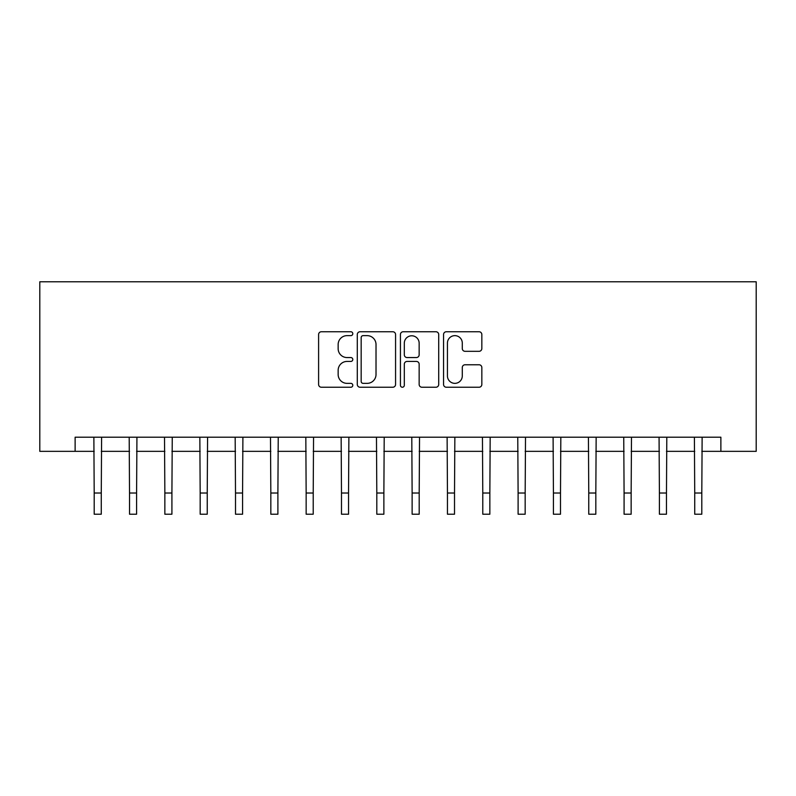 <?xml version="1.0" encoding="UTF-8"?>
<svg xmlns="http://www.w3.org/2000/svg" width="796" height="796" viewBox="0 0 796 796"><rect width="100%" height="100%" fill="white"/><g stroke="black" fill="none" stroke-linecap="round" stroke-linejoin="round"><path stroke-width="1.19" d="M352.787 333.693A1.94 1.94 0 0 0 350.847 331.753L321.365 331.753A2.776 2.776 0 0 0 318.599 334.529L318.599 384.458A2.776 2.776 0 0 0 321.365 387.234L350.847 387.234A1.94 1.94 0 0 0 352.787 385.294A1.94 1.94 0 0 0 350.847 383.354L347.026 383.354A8.875 8.875 0 0 1 338.151 374.478L338.151 370.309A8.875 8.875 0 0 1 347.026 361.434L350.847 361.434A1.94 1.94 0 0 0 352.787 359.493A1.94 1.94 0 0 0 350.847 357.553L347.026 357.553A8.875 8.875 0 0 1 338.151 348.678L338.151 344.519A8.875 8.875 0 0 1 347.026 335.643L350.847 335.643A1.94 1.94 0 0 0 352.787 333.693M479.073 351.315A2.776 2.776 0 0 0 481.839 348.539L481.839 334.529A2.776 2.776 0 0 0 479.073 331.753L446.337 331.753A2.776 2.776 0 0 0 443.561 334.529L443.561 384.458A2.776 2.776 0 0 0 446.337 387.234L479.073 387.234A2.776 2.776 0 0 0 481.839 384.458L481.839 367.543A2.776 2.776 0 0 0 479.073 364.767L465.063 364.767A2.776 2.776 0 0 0 462.287 367.543L462.287 375.931A7.423 7.423 0 0 1 454.864 383.354A7.423 7.423 0 0 1 447.442 375.931L447.442 343.056A7.423 7.423 0 0 1 454.864 335.643A7.423 7.423 0 0 1 462.287 343.056L462.287 348.539A2.776 2.776 0 0 0 465.063 351.315L479.073 351.315M75.123 451.342L75.123 437.213L720.877 437.213L720.877 451.342L756.2 451.342L756.2 281.784L39.8 281.784L39.8 451.342L94.197 451.342M395.572 334.529A2.776 2.776 0 0 0 392.796 331.753L360.071 331.753A2.776 2.776 0 0 0 357.295 334.529L357.295 384.458A2.776 2.776 0 0 0 360.071 387.234L392.796 387.234A2.776 2.776 0 0 0 395.572 384.458L395.572 334.529M403.204 331.753L435.929 331.753A2.776 2.776 0 0 1 438.705 334.529L438.705 384.458A2.776 2.776 0 0 1 435.929 387.234L421.93 387.234A2.776 2.776 0 0 1 419.154 384.458L419.154 364.21A2.776 2.776 0 0 0 416.378 361.434L407.084 361.434A2.776 2.776 0 0 0 404.308 364.21L404.308 385.294A1.94 1.94 0 0 1 402.368 387.234A1.94 1.94 0 0 1 400.428 385.294L400.428 334.529A2.776 2.776 0 0 1 403.204 331.753M101.271 451.342L129.529 451.342M136.594 451.342L164.852 451.342M171.916 451.342L200.174 451.342M207.239 451.342L235.507 451.342M242.571 451.342L270.829 451.342M277.894 451.342L306.152 451.342M313.216 451.342L341.484 451.342M348.548 451.342L376.806 451.342M383.871 451.342L412.129 451.342M419.194 451.342L447.452 451.342M454.516 451.342L482.784 451.342M489.848 451.342L518.106 451.342M525.171 451.342L553.429 451.342M560.493 451.342L588.761 451.342M595.826 451.342L624.084 451.342M631.148 451.342L659.406 451.342M666.471 451.342L694.729 451.342M701.803 451.342L720.877 451.342M363.115 335.643A1.94 1.94 0 0 0 361.175 337.584L361.175 381.413A1.94 1.94 0 0 0 363.115 383.354L367.135 383.354A8.875 8.875 0 0 0 376.02 374.478L376.02 344.519A8.875 8.875 0 0 0 367.135 335.643L363.115 335.643M419.154 343.195A7.423 7.423 0 0 0 411.731 335.783A7.423 7.423 0 0 0 404.308 343.195L404.308 354.777A2.776 2.776 0 0 0 407.084 357.553L416.378 357.553A2.776 2.776 0 0 0 419.154 354.777L419.154 343.195M93.868 437.213L94.197 493.022L101.271 493.022L101.599 437.213M94.197 493.022L94.197 514.216L101.271 514.216L101.271 493.022M129.191 437.213L129.529 493.022L136.594 493.022L136.932 437.213M129.529 493.022L129.529 514.216L136.594 514.216L136.594 493.022M164.513 437.213L164.852 493.022L171.916 493.022L172.254 437.213M164.852 493.022L164.852 514.216L171.916 514.216L171.916 493.022M199.846 437.213L200.174 493.022L207.239 493.022L207.577 437.213M200.174 493.022L200.174 514.216L207.239 514.216L207.239 493.022M235.168 437.213L235.507 493.022L242.571 493.022L242.899 437.213M235.507 493.022L235.507 514.216L242.571 514.216L242.571 493.022M270.491 437.213L270.829 493.022L277.894 493.022L278.232 437.213M270.829 493.022L270.829 514.216L277.894 514.216L277.894 493.022M305.823 437.213L306.152 493.022L313.216 493.022L313.554 437.213M306.152 493.022L306.152 514.216L313.216 514.216L313.216 493.022M341.146 437.213L341.484 493.022L348.548 493.022L348.877 437.213M341.484 493.022L341.484 514.216L348.548 514.216L348.548 493.022M376.468 437.213L376.806 493.022L383.871 493.022L384.209 437.213M376.806 493.022L376.806 514.216L383.871 514.216L383.871 493.022M411.791 437.213L412.129 493.022L419.194 493.022L419.532 437.213M412.129 493.022L412.129 514.216L419.194 514.216L419.194 493.022M447.123 437.213L447.452 493.022L454.516 493.022L454.854 437.213M447.452 493.022L447.452 514.216L454.516 514.216L454.516 493.022M482.446 437.213L482.784 493.022L489.848 493.022L490.177 437.213M482.784 493.022L482.784 514.216L489.848 514.216L489.848 493.022M517.768 437.213L518.106 493.022L525.171 493.022L525.509 437.213M518.106 493.022L518.106 514.216L525.171 514.216L525.171 493.022M553.101 437.213L553.429 493.022L560.493 493.022L560.832 437.213M553.429 493.022L553.429 514.216L560.493 514.216L560.493 493.022M588.423 437.213L588.761 493.022L595.826 493.022L596.154 437.213M588.761 493.022L588.761 514.216L595.826 514.216L595.826 493.022M623.746 437.213L624.084 493.022L631.148 493.022L631.487 437.213M624.084 493.022L624.084 514.216L631.148 514.216L631.148 493.022M659.068 437.213L659.406 493.022L666.471 493.022L666.809 437.213M659.406 493.022L659.406 514.216L666.471 514.216L666.471 493.022M694.401 437.213L694.729 493.022L701.803 493.022L702.132 437.213M694.729 493.022L694.729 514.216L701.803 514.216L701.803 493.022"/></g></svg>
